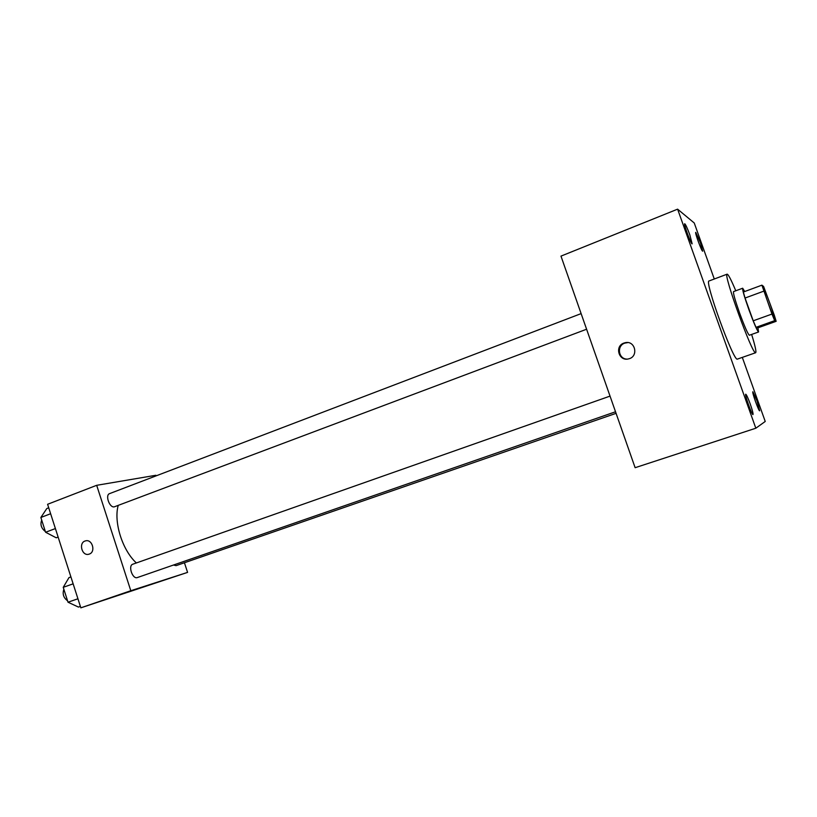 <?xml version="1.0" encoding="UTF-8"?>
<svg xmlns="http://www.w3.org/2000/svg" width="817" height="817" viewBox="0 0 817 817"><rect width="100%" height="100%" fill="white"/><g stroke="black" fill="none" stroke-linecap="round" stroke-linejoin="round"><path stroke-width="1.23" d="M774.628 318.783C773.679 319.038 762.251 287.482 763.486 287.993C764.201 286.992 775.864 319.11 774.669 318.793L774.628 318.783M774.312 315.27L763.609 286.471L761.914 285.164L771.963 314.065L774.69 320.652L776.15 321.316L774.312 315.27M763.721 291.179L745.053 298.042L753.223 320.805L771.963 314.065M774.69 320.652L756.021 327.331L757.819 327.862L776.15 321.316M756.021 327.331L753.223 320.805M745.053 298.042L743.358 292.026L761.914 285.164M744.726 291.516L742.673 288.227C742.275 289.586 744.297 296.602 748.75 309.245C753.897 323.256 757.165 330.834 758.564 331.978L757.941 327.811M758.564 331.978L749.322 335.246C747.698 333.693 744.41 326.157 739.446 312.625C735.024 300.013 733.053 293.007 733.543 291.608L742.673 288.227M751.64 334.439C755.143 345.795 756.491 351.892 755.674 352.73L755.592 352.74C752.467 355.048 722.749 272.97 727.14 274.165C728.294 274.287 731.174 279.822 735.78 290.781M755.674 352.73L737.342 359.123C733.503 361.676 703.968 280.068 709.054 280.977L727.14 274.165M700.414 242.629L702.691 251.156C701.895 252.024 694.593 232.263 695.757 232.355L700.414 242.629M757.032 400.933L759.667 410.798C758.819 411.615 751.681 391.609 752.876 391.762L757.032 400.933M750.231 403.986C752.396 410.216 753.315 413.739 752.988 414.566C752.018 415.475 744.389 394.06 745.737 394.202C746.503 394.642 748.004 397.899 750.231 403.986M689.793 234.785L692.152 243.844C691.233 244.804 683.39 223.664 684.707 223.735C685.596 224.348 687.291 228.035 689.793 234.785M714.283 279.005L694.246 222.99L677.61 209.162L755.827 428.22L765.233 421.46L742.316 357.407M677.61 209.162L560.973 256.119L635.126 467.702L755.827 428.22M623.963 343.058C614.323 346.153 618.837 361.676 628.569 358.877C638.955 356.774 635.289 340.035 625.046 342.742L623.963 343.058M627.783 342.599L624.801 343.109C616.447 345.734 618.377 359.174 627.088 359.102M136.368 562.954C122.376 550.239 113.522 522.043 118.21 505.396M173.5 565.027L176.084 565.65L616.069 413.341M586.596 329.231L114.349 506.826C109.59 508.164 104.882 495.02 109.611 493.611L581.122 313.616M615.528 411.778L137.287 577.578C132.487 579.437 127.84 565.568 132.803 564.21L610.033 396.112M156.047 475.892L155.853 475.28L96.682 485.308L130.802 590.722L187.573 572.39L184.428 562.76M130.802 590.722L80.842 607.838L47.6 504.283L96.682 485.308M89.267 554.079L88.971 554.181C81.935 556.561 78.197 542.611 85.417 540.915C92.219 538.638 96.12 551.975 89.267 554.079C96.12 551.975 92.219 538.638 85.417 540.915L85.417 540.915C78.197 542.6 81.945 556.561 88.982 554.181M80.842 607.838L187.573 572.39M140.779 587.913L127.942 592.233M70.916 576.925L68.985 577.609L63.236 587.321L68.005 602.211L78.442 607.072L80.383 606.408M63.236 587.321L73.132 583.838M68.005 602.211L77.932 598.779M67.545 600.771C63.512 597.789 62.286 593.959 63.869 589.292M48.724 507.786L46.824 508.521L40.86 517.478L45.599 532.255L56.21 537.79L58.13 537.075M40.86 517.478L50.634 513.73M45.599 532.255L55.393 528.568M45.364 531.52C41.269 528.313 40.043 524.514 41.708 520.123M625.873 342.793L625.046 342.742"/></g></svg>

